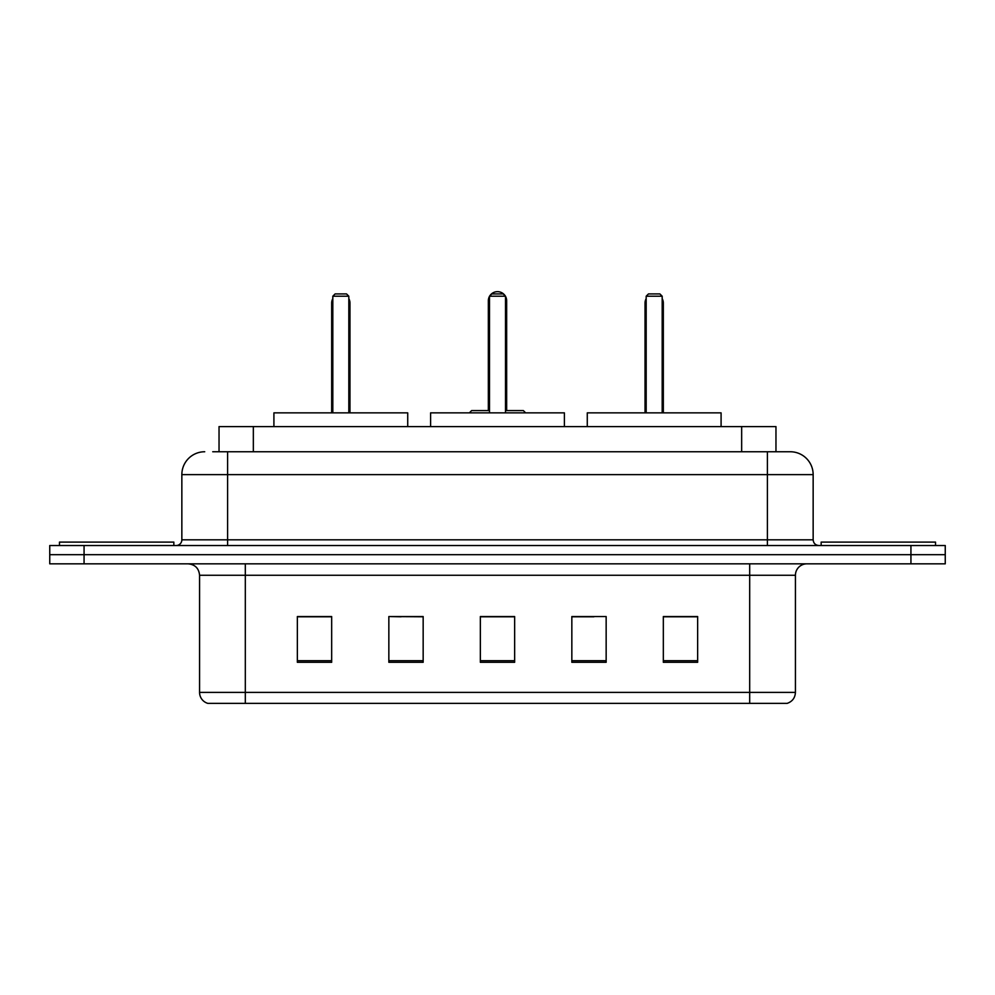 <?xml version="1.0" encoding="UTF-8"?>
<svg xmlns="http://www.w3.org/2000/svg" width="995" height="995" viewBox="0 0 995 995"><rect width="100%" height="100%" fill="white"/><g stroke="black" fill="none" stroke-linecap="round" stroke-linejoin="round"><path stroke-width="1.49" d="M401.109 616.788L388.846 616.552L388.846 662.297L423.161 662.297L423.161 616.552L388.846 616.552L423.161 616.788M212.731 451.755L227.594 451.755L212.731 451.755L219.037 451.755L219.037 426.594L775.963 426.594L775.963 451.755M204.721 451.755A22.873 22.873 0 0 0 181.849 474.627L181.849 539.812A5.721 5.721 0 0 1 176.127 545.534M790.279 451.755A22.873 22.873 0 0 1 813.151 474.627L227.594 474.627L227.594 451.755L789.93 451.755M813.151 474.627L813.151 539.812C813.5 543.295 815.402 545.198 818.873 545.534M84.065 545.534L49.75 545.534L49.75 554.688L84.065 554.688L49.75 554.688L49.75 563.829L84.065 563.829L84.065 554.688L910.935 554.688L84.065 554.688L84.065 545.534L910.935 545.534L910.935 554.688L945.25 554.688L910.935 554.688L910.935 563.829L84.065 563.829M910.935 563.829L945.25 563.829L945.25 545.534L910.935 545.534M795.428 692.383C795.117 697.868 792.368 701.525 787.194 703.365L749.683 703.365L749.683 692.383L795.428 692.383L795.428 575.272A11.442 11.442 0 0 1 806.87 563.829M749.683 703.365L207.806 703.365A11.442 11.442 0 0 1 199.572 692.383L199.572 575.272C198.888 568.319 195.082 564.513 188.13 563.829M697.644 662.297L697.644 616.552L663.329 616.552L663.329 662.297L697.644 662.297M606.154 662.297L606.154 616.552L571.839 616.552L571.839 662.297L606.154 662.297M331.671 662.297L331.671 616.552L297.356 616.552L297.356 662.297L331.671 662.297M514.651 662.297L514.651 616.552L480.349 616.552L480.349 662.297L514.651 662.297M571.839 616.788L593.891 616.788M514.651 616.788L480.349 616.788M331.671 616.788L297.356 616.788M697.644 616.788L663.329 616.788M173.839 545.534L173.839 542.101L59.476 542.101L59.476 545.534M564.401 426.594L564.401 412.863L430.599 412.863L430.599 426.594M489.49 296.212L491.779 293.923L503.221 293.923L505.51 296.212L489.49 296.212L489.49 412.863M505.51 296.212L505.51 412.863M505.51 300.788L506.654 300.788L506.654 410.574L510.074 410.574L505.51 410.574L523.345 410.574L525.634 412.863M489.49 296.361A9.154 9.154 0 0 0 488.346 300.788L488.346 410.574L484.926 410.574L489.49 410.574L471.655 410.574L469.366 412.863M407.726 426.594L407.726 412.863L273.911 412.863L273.911 426.594M332.815 296.212L335.104 293.923L346.534 293.923L348.822 296.212L332.815 296.212L332.815 412.863M348.822 296.212L348.822 412.863M349.966 412.863L349.966 303.077A9.154 9.154 0 0 0 348.822 298.649M331.671 412.863L331.671 303.077L332.815 303.077M935.524 545.534L935.524 542.101L821.161 542.101L821.161 545.534M721.089 426.594L721.089 412.863L587.274 412.863L587.274 426.594M646.178 296.212L648.466 293.923L659.896 293.923L662.185 296.212L646.178 296.212L646.178 412.863M662.185 296.212L662.185 412.863M663.329 412.863L663.329 303.077A9.154 9.154 0 0 0 662.185 298.649M645.034 412.863L645.034 303.077L646.178 303.077M253.339 451.755L253.339 426.594M741.661 451.755L741.661 426.594M227.594 545.534L227.594 474.627L181.849 474.627M181.849 539.812L813.151 539.812M767.406 451.755L767.406 545.534M749.683 563.829L749.683 575.272L199.572 575.272M795.428 575.272L749.683 575.272L749.683 692.383L245.317 692.383L245.317 703.365M199.572 692.383L245.317 692.383L245.317 563.829M514.651 660.717L480.349 660.717M423.161 660.717L388.846 660.717M331.671 660.717L297.356 660.717M606.154 660.717L571.839 660.717M697.644 660.717L663.329 660.717M488.346 300.788L489.49 300.788M348.822 303.077L349.966 303.077M662.185 303.077L663.329 303.077M506.654 300.788A9.154 9.154 0 0 0 505.51 296.361M505.298 296.012A9.154 9.154 0 0 0 489.702 296.012M332.815 298.649A9.154 9.154 0 0 0 331.671 303.077M646.178 298.649A9.154 9.154 0 0 0 645.034 303.077"/></g></svg>
